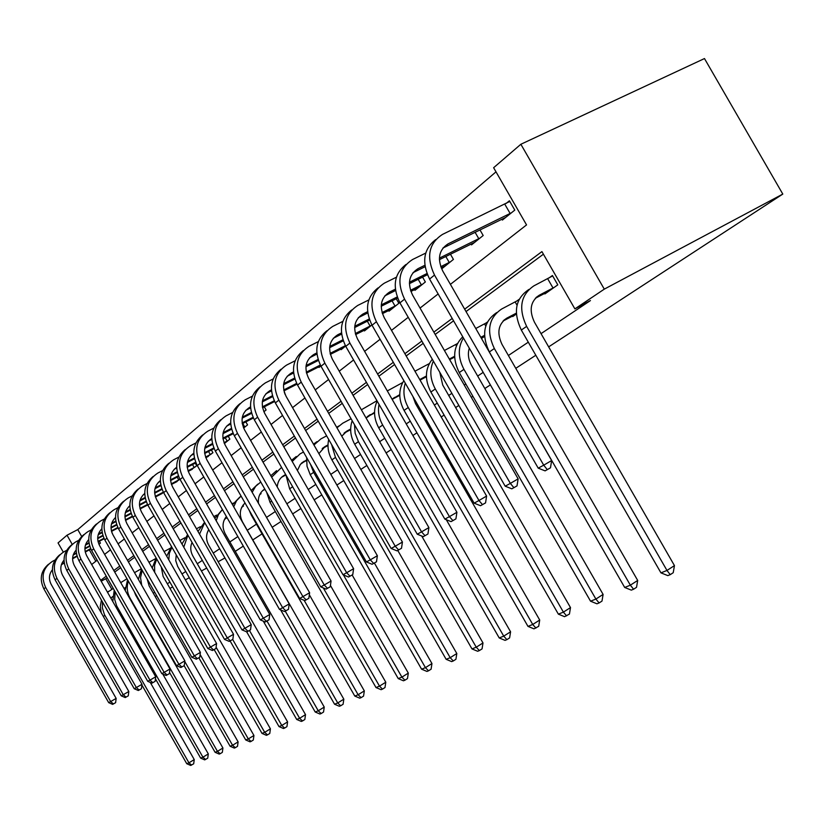 <?xml version="1.0" encoding="UTF-8"?>
<svg xmlns="http://www.w3.org/2000/svg" width="824" height="824" viewBox="0 0 824 824"><rect width="100%" height="100%" fill="white"/><g stroke="black" fill="none" stroke-linecap="round" stroke-linejoin="round"><path stroke-width="1.24" d="M450.409 284.362L526.546 224.911L493.627 167.715L520.861 144.262L704.479 58.556L782.8 194.083L548.65 346.873M63.304 552.131L58.051 542.923L67.012 535.209L72.203 544.304M496.007 171.845L77.775 529.605L67.012 535.209M535.816 355.247L515.773 368.328M490.383 384.89L484.831 388.516M472.883 396.303L471.307 397.333M458.834 405.47L455.651 407.55M444.115 415.08L441.211 416.975M429.18 424.824L428.099 425.524M416.934 432.816L412.865 435.474M391.225 449.585L386.106 452.932M366.865 465.488L360.819 469.433M343.752 480.567L336.882 485.048M321.803 494.894L314.191 499.849M300.914 508.521L292.654 513.908M281.015 521.499L272.178 527.267M262.042 533.88L252.783 539.926M243.296 546.116L235.252 551.359M77.775 529.605L81.669 536.434M89.342 549.876L95.821 561.247M98.952 544.314L100.435 543.119L99.364 541.255M112.322 533.571L111.58 531.531M146.59 505.545L147.815 505.05M160.618 494.246L163.502 492.433M175.234 482.473L179.931 479.228M190.478 470.195L196.74 465.725L195.267 463.15M206.391 457.382L212.932 452.706L211.387 450.007M224.375 443.508L229.855 439.11L228.227 436.267M243.626 428.037L247.56 424.875L245.84 421.878M263.876 411.763L266.101 409.971L264.288 406.809M285.207 394.624L284.27 392.121M318.703 366.886L319.022 367.442L320.824 365.99M340.817 349.067L341.146 349.654L345.617 346.07M364.095 330.3L364.455 330.929L371.882 324.965M388.65 310.514L389.031 311.173L398.847 303.294L396.241 298.752M414.575 289.605L414.987 290.316L425.359 281.973L422.578 277.122M442.004 267.491L442.437 268.253L453.427 259.416L450.44 254.214M471.06 244.058L471.524 244.872L483.183 235.51L479.97 229.917M501.888 219.184L502.393 220.06L514.784 210.11L509.407 200.768L506.049 203.518M153.285 593.208L154.737 592.24M167.354 583.794L169.898 582.084M182.001 573.978L185.74 571.475M197.286 563.76L202.313 560.382M213.22 553.089L219.668 548.763M229.875 541.945L237.858 536.589M247.282 530.285L256.47 524.136M266.533 517.4L275.309 511.529M286.865 503.794L295.064 498.304M308.248 489.477L315.798 484.419M330.784 474.387L337.603 469.824M354.547 458.484L360.552 454.467M379.658 441.674L384.736 438.275M406.222 423.897L410.27 421.188M421.352 413.761L422.424 413.051M434.372 405.048L437.245 403.121M448.709 395.448L451.871 393.336M464.252 385.045L465.817 384.005M477.673 376.063L483.183 372.366M508.398 355.494L528.297 342.176M541.038 333.648L590.437 300.575L574.884 308.887L541.924 251.608L464.664 309.165M543.407 254.194L466.034 311.565M453.571 320.814L435.196 334.431M423.176 343.351L406.191 355.947M394.583 364.548L378.865 376.207M367.659 384.52L353.084 395.324M342.248 403.358L328.714 413.391M318.219 421.177L305.642 430.499M295.476 438.038L283.775 446.721M273.908 454.034L263.021 462.109M253.442 469.216L243.276 476.746M233.975 483.647L224.499 490.671M215.445 497.387L206.597 503.948M197.791 510.478L189.52 516.617M180.95 522.972L173.215 528.709M164.862 534.9L157.621 540.266M149.474 546.312L142.707 551.328M134.755 557.23L128.41 561.927M120.654 567.684L114.711 572.093M107.13 577.706L105.781 578.706L111.776 589.222M207.936 531.078L209.09 530.254M224.437 519.46L226.59 517.946L226.023 516.947M241.679 507.327L243.451 506.08L242.946 505.205M259.735 494.627L261.074 493.679L260.662 492.968M278.636 481.319L279.223 480.217M453.622 357.585L454.652 357.451M457.444 343.495L456.815 343.938M482.195 337.428L482.452 337.881L484.563 336.398M487.355 322.081L485.727 323.245M512.476 316.076L512.755 316.56L516.349 314.026M519.13 299.339L516.38 301.306M544.602 293.416L544.901 293.931L557.796 284.857L552.42 275.504L548.918 278.018M574.884 308.887L604.291 289.142L782.8 194.083M155.2 596.566L156.725 595.731M169.981 588.388L172.649 586.915M185.369 579.869L189.293 577.696M201.417 570.991L206.7 568.066M218.154 561.721L224.931 557.972M604.291 289.142L520.861 144.262M91.67 564.491L97.15 560.217M104.607 554.387L110.457 549.824M118.1 543.861L124.342 538.978M132.17 532.87L138.834 527.669M146.857 521.407L153.975 515.845M162.194 509.417L169.806 503.474M178.252 496.882L186.389 490.527M195.061 483.76L203.775 476.962M212.674 469.999L222.006 462.717M231.163 455.569L241.164 447.762M250.589 440.397L261.311 432.023M271.024 424.442L282.539 415.451M292.551 407.633L304.921 397.971M315.252 389.906L328.57 379.503M339.241 371.171L353.578 359.975M364.61 351.354L380.091 339.272M391.503 330.362L408.22 317.302M420.044 308.073L438.131 293.952M452.211 318.445L433.857 332.113M421.857 341.054L404.893 353.692M393.316 362.323L377.608 374.014M366.423 382.357L351.869 393.202M341.043 401.257L327.53 411.331M317.055 419.128L304.489 428.49M294.343 436.051L282.653 444.754M272.806 452.098L261.919 460.204M252.36 467.321L242.215 474.882M232.924 481.803L223.458 488.859M214.425 495.584L205.578 502.177M196.792 508.727L188.531 514.876M179.962 521.252L172.247 527.01M163.904 533.221L156.673 538.608M148.536 544.664L141.78 549.711M133.838 555.623L127.504 560.341M119.758 566.109L113.815 570.527M106.255 576.172L100.693 580.312M105.781 578.706L101.187 581.188M107.532 592.312L113.238 588.429M112.538 596.586L110.952 598.317M150.246 682.406L194.248 759.584L193.692 763.796L190.694 765.444L186.749 763.704L141.903 685.032M186.749 763.704L188.943 762.828L104.421 614.519L102.361 607.855L102.495 601.973M101.218 612.757L100.281 606.361L101.445 600.13M107.429 592.126L108.644 591.302M191.57 765.094L188.943 762.828L194.248 759.584M52.376 569.786C48.925 574.256 48.534 579.148 51.222 584.463L116.143 698.402L115.618 702.676L112.63 704.376L108.696 702.645L110.663 701.574L45.639 587.44C40.706 576.439 42.982 567.746 52.458 561.371L54.992 560.042M90.867 549.072L85.263 552.029M77.075 556.365L72.605 558.724M64.241 563.142L61.398 564.646M90.661 548.65L85.16 551.565M76.931 555.912L72.625 558.178M64.169 562.648L61.625 563.997M108.696 702.645L43.868 588.861C39.264 579.128 40.809 570.919 48.513 564.234M113.424 703.943L110.663 701.574L116.143 698.402M120.726 582.65L126.989 578.788M125.227 587.584L124.146 588.624M162.75 674.032L208.307 753.909L207.73 758.193L204.671 759.883L200.654 758.111L155.448 678.852M200.654 758.111L202.931 757.194L116.699 605.939L114.68 599.46L115.123 591.725M112.785 601.52L114.206 590.118M205.588 759.512L202.931 757.194L208.307 753.909M134.528 572.649L141.326 568.745M134.219 591.467L135.672 595.082L222.923 748.007L222.326 752.384L220.152 753.723L219.194 754.094L215.095 752.302L169.538 672.446M215.095 752.302L217.454 751.354L130.079 598.162C127.04 592.58 126.463 586.915 128.338 581.167M125.217 590.52L127.545 579.777M220.152 753.723L217.454 751.354L222.923 748.007M64.004 560.145C60.286 564.697 59.833 569.765 62.624 575.337L128.822 691.48L128.276 695.837L125.227 697.567L121.21 695.817L123.26 694.704L56.949 578.355C51.912 567.139 54.219 558.301 63.85 551.833L66.59 550.391M104.174 538.721L98.128 541.904M89.754 546.322L84.893 548.887M76.364 553.388L73.181 555.067M103.958 538.278L98.015 541.419M89.61 545.849L84.903 548.331M76.292 552.873L73.408 554.387M121.21 695.817L55.105 579.828C50.408 569.899 51.984 561.535 59.812 554.748M126.051 697.125L123.26 694.704L128.822 691.48M76.096 550.113C72.11 554.768 71.575 560.011 74.479 565.841L141.996 684.281L141.44 688.73L138.319 690.502L134.209 688.72L136.351 687.556L68.711 568.9C63.572 557.477 65.899 548.475 75.684 541.914L78.641 540.359M118.059 527.926L111.539 531.367M102.99 535.868L97.695 538.649M88.992 543.232L85.439 545.097M117.832 527.473L111.405 530.862M102.825 535.373L97.695 538.072M88.91 542.697L85.665 544.406M134.209 688.72L66.795 570.445C61.996 560.299 63.592 551.781 71.564 544.891M139.184 690.038L136.351 687.556L141.996 684.281M148.959 562.298L155.715 558.579M147.187 579.014L149.113 585.885L238.115 741.868L237.508 746.328L235.293 747.698L234.304 748.089L230.112 746.256L184.133 665.679M230.112 746.256L232.574 745.267L184.782 661.507M141.697 585.225L140.533 577.583L142.192 570.26M138.37 579.375L141.512 569.075M235.293 747.698L232.574 745.267L238.115 741.868M164.079 551.586L169.991 548.382M161.267 566.964L163.09 576.326L253.936 735.471L253.308 740.034L251.062 741.425L250.032 741.827L245.737 739.962L198.831 657.768M245.737 739.962L248.302 738.932L200.108 654.493M154.696 572.34L154.572 565.388L156.704 558.981M152.203 567.973L156.148 558.003M251.062 741.425L248.302 738.932L253.936 735.471M179.91 540.441L184.875 537.753M176.223 554.799L175.739 560.639L177.654 566.356L270.416 728.818L269.767 733.473L267.481 734.884L266.409 735.317L262.022 733.411L214.137 649.539M262.022 733.411L264.7 732.34L216.104 647.221M168.796 559.826L169.363 553.213L171.938 547.301M166.726 556.21L171.495 546.528M267.481 734.884L264.7 732.34L270.416 728.818M88.683 539.689C84.409 544.437 83.79 549.855 86.808 555.973L155.715 676.792L155.128 681.335L151.946 683.148L147.743 681.335L149.968 680.119L80.948 559.074C75.705 547.414 78.053 538.257 87.993 531.593L91.196 529.914M132.571 516.679L125.536 520.377M116.781 524.97L111.034 527.988M102.155 532.654L98.2 534.735M132.334 516.205L125.392 519.851M116.617 524.466L111.024 527.401M102.063 532.098L98.427 534.014M147.743 681.335L78.95 560.681C74.057 550.319 75.664 541.636 83.79 534.642M152.842 682.663L149.968 680.119L155.715 676.792M101.805 528.843C97.222 533.664 96.501 539.277 99.653 545.684L169.991 668.995L169.394 673.63L166.129 675.484L161.834 673.641L164.151 672.374L93.689 548.836C88.333 536.949 90.702 527.618 100.816 520.85L104.277 519.038M147.754 504.937L140.152 508.913M131.201 513.61L124.949 516.885M115.885 521.633L111.498 523.94M147.486 504.453L139.998 508.377M131.016 513.084L124.929 516.267M115.782 521.056L111.724 523.188M101.805 529.029L101.28 529.348M161.834 673.641L91.619 550.504C86.602 539.926 88.24 531.078 96.511 523.961M167.056 674.99L164.151 672.374L169.991 668.995M115.494 517.544C110.581 522.447 109.757 528.256 113.032 534.972L184.864 660.869L184.246 665.607L180.909 667.512L176.521 665.617L178.932 664.309L106.976 538.175C101.496 526.031 103.896 516.524 114.165 509.654L117.914 507.697M162.318 493.391L155.448 496.954M146.27 501.744L139.483 505.297M130.223 510.138L125.361 512.683M163.358 492.165L155.273 496.388M146.075 501.198L139.452 504.659M130.11 509.541L125.588 511.9M115.494 517.843L114.639 518.347M176.521 665.617L104.803 539.916C99.683 529.09 101.342 520.068 109.777 512.847M181.877 666.987L178.932 664.309L184.864 660.869M129.77 505.771C124.506 510.736 123.579 516.741 126.989 523.796L200.387 652.392L199.748 657.243L196.328 659.179L191.838 657.264L194.351 655.883L120.829 527.041C115.226 514.65 117.647 504.958 128.091 497.974L132.149 495.873M177.006 481.587L171.444 484.45M162.04 489.353L154.665 493.205M145.209 498.139L139.843 500.93M129.78 506.183L128.565 506.873M179.663 479.455L171.248 483.863M161.823 488.787L154.624 492.536M145.086 497.511L140.07 500.127M191.838 657.264L118.563 528.864C113.321 517.791 115 508.583 123.6 501.25M197.338 658.634L194.351 655.883L200.387 652.392M178.787 479.939L177.181 477.117M144.694 493.483C139.06 498.499 138.01 504.721 141.563 512.137L216.588 643.544L215.929 648.498L212.427 650.496L207.823 648.529L210.46 647.097L135.291 515.422C129.553 502.764 132.005 492.886 142.634 485.789L147.012 483.523M192.322 469.268L188.222 471.369M178.561 476.396L170.558 480.557M160.886 485.594L154.974 488.663M144.705 494.009L143.108 494.905M195.092 467.043L187.996 470.772M178.334 475.798L170.506 479.867M160.752 484.945L155.19 487.829M207.823 648.529L132.932 517.317C127.555 505.998 129.265 496.604 138.03 489.147M213.478 649.92L210.46 647.097L216.588 643.544M194.207 467.538L192.517 464.582M160.299 480.649C154.263 485.717 153.089 492.144 156.787 499.941L233.522 634.295L232.842 639.373L229.247 641.412L224.53 639.414L227.28 637.91L150.401 503.289C144.54 490.342 147.012 480.268 157.817 473.058L162.565 470.607M208.317 456.414L205.815 457.681M195.896 462.82L187.213 467.332M177.304 472.471L170.805 475.839M160.32 481.278L158.29 482.39M211.212 454.086L205.567 457.052M195.638 462.202L187.141 466.611M177.15 471.792L171.021 474.974M224.53 639.414L147.939 505.267C142.439 493.669 144.159 484.079 153.109 476.499M230.349 640.814L227.28 637.91L233.522 634.295M210.305 454.601L208.523 451.48M176.645 467.249C170.177 472.337 168.858 478.991 172.71 487.19L251.227 624.623L250.527 629.814L246.84 631.915L242.009 629.876L244.882 628.3L166.211 490.589C160.206 477.343 162.699 467.064 173.71 459.741L178.839 457.104M225.024 442.982L224.293 443.322M214.096 448.606L204.671 453.478M194.516 458.731L187.378 462.429M176.666 467.97L174.173 469.309M228.052 440.552L224.025 442.673M213.818 447.957L204.579 452.737M194.351 458.02L187.584 461.522M242.009 629.876L163.636 492.659C157.992 480.773 159.743 470.978 168.879 463.273M247.993 631.287L244.882 628.3L251.227 624.623M227.136 441.067L225.261 437.791M193.774 453.21C186.842 458.319 185.379 465.2 189.386 473.841L269.778 614.498L269.046 619.813L265.256 621.966L260.312 619.885L263.32 618.237L182.773 477.281C176.614 463.737 179.138 453.252 190.334 445.805L195.896 442.952M233.233 433.682L222.995 438.955M212.592 444.332L204.754 448.369M193.805 454.014L190.797 455.61M245.676 426.389L243.43 427.594M232.924 433.002L222.892 438.183M212.407 443.58L204.949 447.422M260.312 619.885L180.065 479.455C174.276 467.27 176.058 457.269 185.39 449.43M266.471 621.317L263.32 618.237L269.778 614.498M244.728 426.914L242.761 423.464M211.747 438.523C204.311 443.621 202.683 450.728 206.865 459.844L289.214 603.879L288.462 609.327L284.568 611.542L279.491 609.41L282.642 607.69L200.129 463.346C193.815 449.482 196.359 438.77 207.761 431.199L213.797 428.119M253.37 418.005L242.266 423.711M231.585 429.211L222.985 433.63M211.789 439.388L208.225 441.262M253.04 417.304L242.132 422.908M231.379 428.428L223.18 432.641M279.491 609.41L197.286 465.622C191.353 453.118 193.146 442.89 202.683 434.928M285.835 610.852L282.642 607.69L289.214 603.879M230.627 423.114L230.37 423.248C222.604 428.377 220.883 435.68 225.21 445.156L309.618 592.734L308.835 598.327L304.829 600.603L299.606 598.43L302.933 596.617L218.35 448.709C211.861 434.516 214.425 423.567 226.044 415.873L232.595 412.546M274.608 401.525L262.547 407.705M251.567 413.329L242.143 418.149M230.679 424.03L226.507 426.204M274.248 400.783L262.392 406.85M251.341 412.505L242.328 417.129M299.606 598.43L215.363 451.109C209.265 438.275 211.088 427.811 220.832 419.704M306.157 599.882L302.933 596.617L309.618 592.734M250.496 406.922L249.682 407.334C241.772 412.556 240.042 420.013 244.481 429.726L331.063 581.023L330.239 586.76L326.119 589.109L320.752 586.884L324.244 584.978L237.487 433.342C230.833 418.788 233.419 407.602 245.243 399.774L252.36 396.169M297.031 384.159L283.93 390.854M272.631 396.612L262.3 401.885M250.558 407.88L245.707 410.393M296.64 383.387L283.744 389.958M272.383 395.757L262.475 400.814M320.752 586.884L234.356 435.855C228.083 422.671 229.927 411.959 239.897 403.719M327.519 588.346L324.244 584.978L331.063 581.023M271.415 389.876L269.994 390.597C261.939 395.911 260.188 403.533 264.762 413.493L353.609 568.704L352.765 574.606L348.511 577.016L343 574.74L346.667 572.731L257.624 417.16C250.784 402.236 253.39 390.803 265.441 382.841L273.177 378.947M320.752 365.856L306.487 373.097M294.858 379.009L283.538 384.767M271.487 390.885L265.894 393.769M320.309 365.042L306.271 372.17M294.58 378.113L283.693 383.644M343 574.74L254.328 419.807C247.87 406.253 249.744 395.293 259.951 386.909M349.984 576.213L346.667 572.731L353.609 568.704M293.488 371.912L291.387 372.973C283.178 378.371 281.417 386.178 286.113 396.396L377.371 555.726L376.486 561.793L372.108 564.275L366.423 561.947L370.295 559.836L278.842 400.124C271.807 384.808 274.433 373.107 286.721 365.011L295.126 360.788M343.515 347.759L330.342 354.372M318.352 360.438L305.941 366.721M293.581 372.984L287.164 376.259M345.39 345.658L330.094 353.393M318.043 359.491L306.075 365.547M366.423 561.947L275.36 402.915C268.717 388.969 270.622 377.732 281.066 369.204M373.663 563.441L370.295 559.836L377.371 555.726M316.797 352.95L313.944 354.392C305.58 359.882 303.809 367.875 308.639 378.36L402.431 542.048L401.504 548.279L396.983 550.844L391.142 548.465L395.221 546.23L301.224 382.14C293.983 366.423 296.619 354.444 309.144 346.214L318.311 341.63M366.948 328.92L355.608 334.575M343.217 340.827L329.61 347.687M316.91 354.083L309.587 357.791M371.212 325.49L355.319 333.555M342.877 339.818L329.734 346.441M391.142 548.465L297.546 385.086C290.697 370.728 292.623 359.213 303.325 350.54M398.631 549.958L395.221 546.23L402.431 542.048M370.131 326.098L367.319 321.206M341.466 332.917L337.768 334.76C329.239 340.353 327.458 348.531 332.433 359.305L428.902 527.587L427.934 534.004L423.268 536.651L417.243 534.209L421.558 531.851L324.862 363.147C317.405 346.997 320.062 334.729 332.834 326.356L342.836 321.381M391.668 309.062L382.398 313.645M369.595 320.062L354.65 327.561M341.589 334.101L333.267 338.293M396.169 305.436L382.068 312.574M369.214 319.012L354.753 326.252M417.243 534.209L320.989 366.268C313.923 351.457 315.87 339.653 326.84 330.826M425.009 535.713L421.558 531.851L428.902 527.587M395.057 306.065L392.059 300.842M367.607 311.688L362.972 314.006C354.269 319.691 352.476 328.065 357.606 339.148L456.918 512.281L455.909 518.893L451.078 521.633L444.857 519.13L449.43 516.638L349.881 343.052C342.197 326.438 344.865 313.872 357.894 305.354L368.812 299.946M417.768 288.081L410.877 291.449M397.611 298.072L381.203 306.25M367.751 312.955L358.316 317.683M422.527 284.249L410.486 290.316M397.189 296.949L381.285 304.88M444.857 519.13L345.771 346.358C338.479 331.073 340.456 318.95 351.714 309.978M452.922 520.644L449.43 516.638L456.918 512.281M421.383 284.888L418.18 279.305M395.355 289.193L389.659 292.005C380.781 297.794 378.988 306.384 384.283 317.786L486.603 496.069L485.552 502.887L480.547 505.72L474.119 503.155L478.971 500.508L376.403 321.751C368.472 304.653 371.15 291.768 384.437 283.106L396.385 277.224M445.393 265.884L441.201 267.882M427.429 274.722L409.404 283.662M395.53 290.532L384.849 295.847M450.429 261.826L440.747 266.698M426.956 273.537L409.446 282.21M474.119 503.155L372.046 325.253C364.496 309.474 366.505 297.021 378.062 287.895M482.503 504.669L478.971 500.508L486.603 496.069M449.255 262.485L445.815 256.501M208.812 530.46L208.019 530.914M196.483 528.792L200.397 526.68M192.043 542.388C190.117 546.858 190.385 551.39 192.837 555.973L287.597 721.875L286.927 726.644L284.61 728.076L283.487 728.519L278.996 726.583L230.102 640.948M278.996 726.583L281.787 725.46L232.677 639.465M183.752 547.157L187.923 535.188M181.98 544.056L187.615 534.642M284.61 728.076L281.787 725.46L287.597 721.875M213.828 516.607L216.609 515.113M208.74 529.647C205.856 534.519 205.835 539.689 208.678 545.128L305.519 714.635L304.829 719.506L302.48 720.969L301.306 721.433L296.712 719.455L246.664 631.843M296.712 719.455L299.627 718.281L249.445 630.442M199.542 534.158L204.733 522.622M197.997 531.449L204.558 522.313M302.48 720.969L299.627 718.281L305.519 714.635M232.028 503.845L233.542 503.021M226.384 516.514C222.387 521.664 221.996 527.422 225.23 533.808L324.244 707.064L323.533 712.049L321.144 713.543L319.918 714.027L315.211 712.008L263.289 621.141M315.211 712.008L318.26 710.782L266.966 621.028M216.187 520.716L218.432 514.567L222.428 509.593M214.827 518.358L222.398 509.541M321.144 713.543L318.26 710.782L324.244 707.064M245.099 503.103L244.563 503.392M244.707 503.258L245.047 503.011C239.743 508.212 238.909 514.547 242.524 521.973L343.824 699.164L343.093 704.263L340.652 705.777L339.375 706.281L334.554 704.221L280.634 609.894M334.554 704.221L337.737 702.944L285.269 611.161M233.707 506.791L236.529 500.734L241.072 496.058M232.533 504.731L239.815 497.057M340.652 705.777L337.737 702.944L343.824 699.164M264.978 489.374L262.619 490.651M264.762 489.013C259.941 492.237 257.85 497.006 258.468 503.299M309.34 594.753L364.321 690.883L363.559 696.105L361.077 697.65L359.748 698.175L354.794 696.074L251.299 515.082L249.064 510.046M354.794 696.074L358.131 694.735L304.128 600.305M252.175 492.299L255.615 486.356L260.765 482.019M251.166 490.538L257.768 484.162M361.077 697.65L358.131 694.735L364.321 690.883M285.66 474.562L284.332 475.273C280.036 477.745 277.667 481.649 277.235 486.963M285.887 474.954L281.53 477.302M271.652 477.209L281.571 467.404M330.424 585.452L385.787 682.21L384.993 687.556L382.48 689.132L381.079 689.688L376.002 687.546L270.004 502.259L266.646 492.309M376.002 687.546L379.493 686.135L323.317 587.945M270.818 475.736L276.565 470.659M382.48 689.132L379.493 686.135L385.787 682.21M306.466 460.019L300.379 464.355L297.402 470.514M306.456 460.575L301.357 463.304M292.221 461.461L300.06 453.87L303.489 452.036M352.126 574.967L408.313 673.115L407.478 678.595L404.924 680.202L403.451 680.789L398.239 678.595L289.636 488.817L285.969 475.088M398.239 678.595L401.906 677.122L343.412 574.915M291.552 460.297L296.269 456.506M404.924 680.202L401.906 677.122L408.313 673.115M327.993 444.919L325.171 446.433L318.888 453.633M327.993 445.506L322.184 448.617M313.954 445.001L320.866 438.924L326.634 435.855M374.374 563.019L431.951 663.557L431.096 669.191L428.501 670.829L426.956 671.436L421.6 669.191L310.236 474.696L307.022 466.281L306.662 457.577M421.6 669.191L425.442 667.646L313.635 472.368L310.473 464.242M313.47 444.167L316.962 441.643M428.501 670.829L425.442 667.646L431.951 663.557M350.653 429.036L347.151 430.911L341.764 436.164M350.653 429.654L344.061 433.177M336.964 427.8L342.733 423.206L351.086 418.777M397.755 550.422L456.815 653.514L455.919 659.293L453.282 660.961L451.655 661.61L446.144 659.313L331.897 459.854C328.199 453.159 327.138 446.371 328.714 439.501M446.144 659.313L450.192 657.686L335.471 457.402L331.588 444.497M336.697 427.326L338.705 426.029M453.282 660.961L450.192 657.686L456.815 653.514M374.539 412.299L366.103 418.026M374.539 412.958L367.092 416.923M361.376 409.786L376.959 400.732M421.703 536.012L482.988 642.947L482.061 648.879L479.372 650.579L477.652 651.269L471.987 648.921L354.691 444.229C350.375 436.287 349.541 428.449 352.198 420.714M471.987 648.921L476.251 647.201L358.45 441.654L355.165 433.331L354.485 424.71M479.372 650.579L476.251 647.201L482.988 642.947M399.753 394.655L392.039 399.166M399.753 395.345L392.162 399.382M387.321 390.937L402.699 382.542M446.299 519.717L510.581 631.802L509.603 637.9L506.873 639.64L505.061 640.361L499.22 637.951L378.71 427.769C373.756 418.468 373.241 409.59 377.186 401.134M499.22 637.951L503.732 636.138L382.686 425.04C378.916 418.252 377.701 411.351 379.03 404.347M506.873 639.64L503.732 636.138L510.581 631.802M426.399 376.002L419.735 379.555M426.41 376.733L420.055 380.111M414.946 371.212L429.263 363.631M412.937 396.529L415.533 403.616L539.71 620.029L538.69 626.312L533.993 628.846L527.978 626.384L404.069 410.393C398.435 399.599 398.363 389.69 403.842 380.667M527.978 626.384L532.737 624.468L408.261 407.509C403.781 399.3 402.792 391.194 405.284 383.191M535.909 628.094L532.737 624.468L539.71 620.029M428.727 364.713L428.387 364.126M454.601 356.277L449.327 359.058M454.632 357.049L449.677 359.666M444.414 350.488L457.372 343.629M439.789 372.304L442.715 385.014L570.496 607.597L569.436 614.065L564.584 616.682L558.373 614.148L430.88 392.018C424.525 379.555 424.999 368.627 432.291 359.233M558.373 614.148L563.4 612.129L435.309 388.979C430.087 379.225 429.438 369.935 433.362 361.097M566.603 615.878L563.4 612.129L570.496 607.597M456.393 345.822L455.672 344.587M484.522 335.358L480.835 337.304M484.553 336.192L481.206 337.953M475.767 328.498L487.18 322.431M469.299 348.181C467.589 353.795 468.32 359.511 471.503 365.32L603.106 594.423L601.994 601.087L599.11 602.941L596.967 603.796L590.551 601.201L459.256 372.572C452.16 358.193 453.324 346.276 462.748 336.8M590.551 601.201L595.886 599.058L463.953 369.348C457.948 357.884 457.773 347.419 463.418 337.953M599.11 602.941L595.886 599.058L603.106 594.423M485.758 325.995L484.553 323.904M516.308 313.161L506.853 318.116C498.221 324.079 496.614 332.844 502.032 344.432L637.694 580.446L636.53 587.327L633.594 589.222L631.318 590.128L624.685 587.461L489.343 351.951C481.247 334.596 483.678 321.484 496.645 312.615L496.728 312.553M516.009 314.274L503.062 321.02M624.685 587.461L630.35 585.184L494.338 348.531C486.201 331.094 488.632 317.93 501.631 309.031L518.842 299.926M633.594 589.222L630.35 585.184L637.694 580.446M517.019 305.199L515.175 301.986M424.865 265.287L417.995 268.665C408.931 274.557 407.138 283.374 412.608 295.116L518.131 478.857L517.019 485.892L511.838 488.828L505.184 486.201L510.344 483.389L404.553 299.143C396.365 281.53 399.043 268.315 412.608 259.498L425.709 253.092M474.655 242.359L439.398 259.663M425.081 266.719L413.009 272.672M480.001 238.064L439.408 258.128M505.184 486.201L399.928 302.861C392.111 286.536 394.15 273.743 406.016 264.463M513.908 487.715L510.344 483.389L518.131 478.857M478.796 238.733L475.098 232.306M554.284 287.329L539.256 295.229C530.46 301.296 528.864 310.298 534.477 322.236L674.454 565.604L673.229 572.701L670.242 574.647L667.821 575.605L660.951 572.865L521.314 330.043C512.95 312.162 515.371 298.71 528.575 289.677L528.884 289.451M548.362 291.5L535.332 298.267M660.951 572.865L666.976 570.445L526.629 326.397C518.214 308.433 520.624 294.92 533.87 285.866L552.657 275.916M670.242 574.647L666.976 570.445L674.454 565.604M553.038 288.029L547.682 278.708M511.405 212.829L448.112 243.853C438.862 249.847 437.07 258.89 442.725 270.993L551.647 460.544L550.484 467.816L545.107 470.864L538.226 468.166L543.716 465.169L434.495 275.082C426.029 256.923 428.707 243.358 442.55 234.387L509.788 201.437M505.72 217.392L442.941 248.045M538.226 468.166L429.572 279.048C421.476 262.145 423.536 248.982 435.742 239.557M547.311 469.68L543.716 465.169L551.647 460.544M510.159 213.519L504.803 204.208M103.34 616.476L104.895 615.404M43.868 588.861L45.639 587.44M116.266 607.618L117.245 606.948M55.105 579.828L56.949 578.355M66.795 570.445L68.711 568.9M78.95 560.681L80.948 559.074M91.619 550.504L93.689 548.836M104.803 539.916L106.976 538.175M118.563 528.864L120.829 527.041M144.097 494.328L144.705 493.823M132.932 517.317L135.291 515.422M159.259 481.834L160.309 480.969M147.939 505.267L150.401 503.289M175.121 468.763L176.645 467.507M163.636 492.659L166.211 490.589M191.714 455.085L193.774 453.396M180.065 479.455L182.773 477.281M209.111 440.758L211.747 438.584M197.286 465.622L200.129 463.346M227.362 425.73L230.37 423.248M215.363 451.109L218.35 448.709M246.52 409.94L249.682 407.334M234.356 435.855L237.487 433.342M266.667 393.336L269.994 390.597M254.328 419.807L257.624 417.16M287.885 375.868L291.387 372.973M275.36 402.915L278.842 400.124M310.246 357.441L313.944 354.392M297.546 385.086L301.224 382.14M333.864 337.984L337.768 334.76M320.989 366.268L324.862 363.147M358.831 317.405L362.972 314.006M345.771 346.358L349.881 343.052M385.282 295.62L389.659 292.005M372.046 325.253L376.403 321.751M262.805 490.476L264.792 489.065M281.757 477.086L284.332 475.273M270.004 502.259L271.683 501.116M301.636 463.057L304.252 461.203M289.636 488.817L292.644 486.747M322.503 448.318L325.171 446.433M310.236 474.696L313.635 472.368M344.432 432.827L347.151 430.911M331.897 459.854L335.471 457.402M367.514 416.522L370.275 414.575M354.691 444.229L358.45 441.654M392.049 399.197L394.655 397.364M378.71 427.769L382.686 425.04M419.776 379.617L420.374 379.195M404.069 410.393L408.261 407.509M430.88 392.018L435.309 388.979M459.256 372.572L463.953 369.348M503.825 320.258L506.853 318.116M489.343 351.951L494.338 348.531M413.339 272.507L417.995 268.665M399.928 302.861L404.553 299.143M536.177 297.413L539.256 295.229M521.314 330.043L526.629 326.397M443.158 247.942L448.112 243.853M429.572 279.048L434.495 275.082"/></g></svg>

